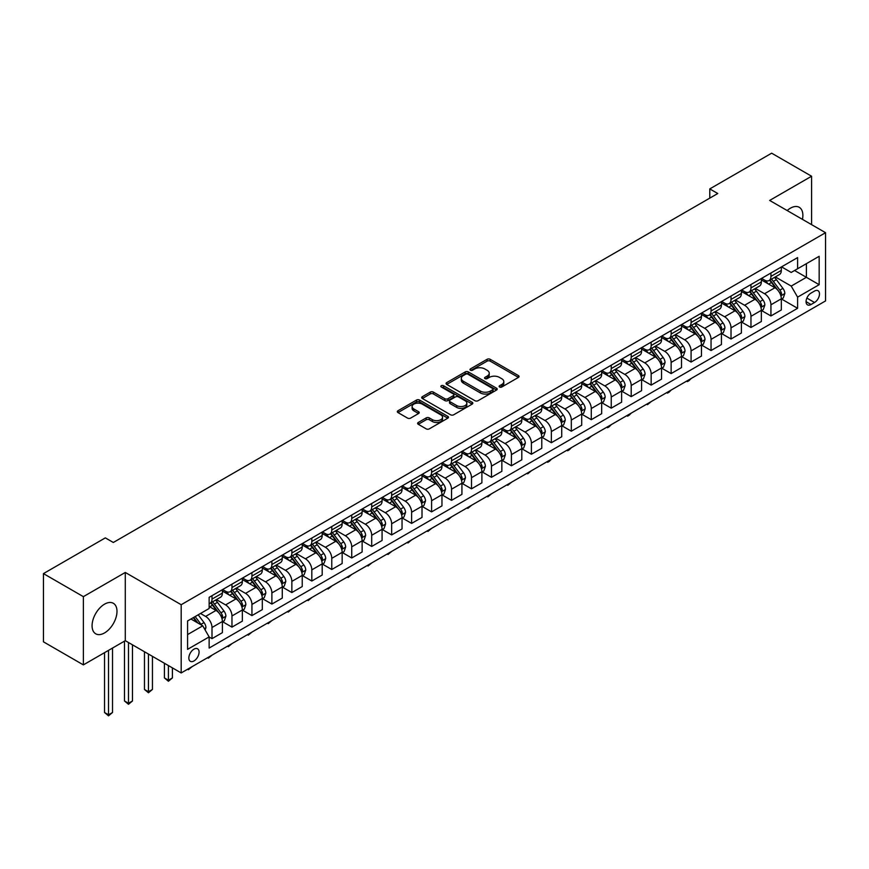 <?xml version="1.0" encoding="UTF-8"?>
<svg xmlns="http://www.w3.org/2000/svg" width="869" height="869" viewBox="0 0 869 869"><rect width="100%" height="100%" fill="white"/><g stroke="black" fill="none" stroke-linecap="round" stroke-linejoin="round"><path stroke-width="1.3" d="M499.577 387.02A1.553 0.891 0 0 0 501.771 387.02L518.435 377.407A2.216 1.282 0 0 0 519.075 376.505A2.216 1.282 0 0 0 518.435 375.593L490.214 359.31A2.216 1.282 0 0 0 487.074 359.31L470.422 368.923A1.553 0.891 0 0 0 469.966 369.553A1.553 0.891 0 0 0 470.422 370.183A1.553 0.891 0 0 0 472.617 370.183L474.778 368.945A7.093 4.095 0 0 1 484.804 368.945L487.161 370.303A7.093 4.095 0 0 1 489.236 373.192A7.093 4.095 0 0 1 487.161 376.092L485 377.342A1.553 0.891 0 0 0 484.544 377.972A1.553 0.891 0 0 0 485 378.602A1.553 0.891 0 0 0 487.194 378.602L489.356 377.363A7.093 4.095 0 0 1 499.382 377.363L501.739 378.721A7.093 4.095 0 0 1 503.814 381.61A7.093 4.095 0 0 1 501.739 384.511L499.577 385.749A1.553 0.891 0 0 0 499.121 386.39A1.553 0.891 0 0 0 499.577 387.02L499.577 385.749M104.53 632.936A17.619 10.167 120 0 0 116.044 617.414A17.619 10.167 120 0 0 113.339 603.292A17.619 10.167 120 0 0 104.53 604.172A17.619 10.167 120 0 0 93.026 619.695A17.619 10.167 120 0 0 95.72 633.805A17.619 10.167 120 0 0 104.53 632.936M802.445 219.357A17.619 10.167 120 0 0 799.23 207.3A17.619 10.167 120 0 0 790.421 208.18A17.619 10.167 120 0 0 787.173 210.548M193.961 660.961A7.224 4.171 120 0 0 198.686 654.596A7.224 4.171 120 0 0 197.578 648.806A7.224 4.171 120 0 0 193.961 649.165A7.224 4.171 120 0 0 189.236 655.53A7.224 4.171 120 0 0 190.344 661.32A7.224 4.171 120 0 0 193.961 660.961M418.271 422.475A2.216 1.282 0 0 0 417.62 423.377A2.216 1.282 0 0 0 418.271 424.278L426.179 428.851A2.216 1.282 0 0 0 429.319 428.851L447.817 418.174A2.216 1.282 0 0 0 448.458 417.272A2.216 1.282 0 0 0 447.817 416.36L419.597 400.077A2.216 1.282 0 0 0 416.468 400.077L397.969 410.755A2.216 1.282 0 0 0 397.318 411.656A2.216 1.282 0 0 0 397.969 412.569L407.528 418.087A2.216 1.282 0 0 0 410.668 418.087L418.576 413.514A2.216 1.282 0 0 0 419.227 412.612A2.216 1.282 0 0 0 418.576 411.7L413.84 408.962A5.931 3.422 0 0 1 412.102 406.54A5.931 3.422 0 0 1 415.762 403.379A5.931 3.422 0 0 1 422.225 404.128L440.8 414.85A5.931 3.422 0 0 1 442.538 417.272A5.931 3.422 0 0 1 438.878 420.433A5.931 3.422 0 0 1 432.414 419.694L429.319 417.902A2.216 1.282 0 0 0 426.179 417.902L418.271 422.475L418.271 424.278M125.288 572.454L83.37 596.655L43.45 573.605L43.45 641.833L83.37 664.883L125.288 640.681L181.186 672.943L181.186 604.715L125.288 572.454L125.288 640.681M811.581 224.637L811.581 176.233L769.662 200.435L825.55 232.696L181.186 604.715M811.581 176.233L771.65 153.183L709.777 188.91L709.777 198.121M43.45 573.605L105.334 537.878L113.318 542.484L717.761 193.515L709.777 188.91M474.93 400.707A2.216 1.282 0 0 0 478.069 400.707L496.557 390.029A2.216 1.282 0 0 0 497.209 389.127A2.216 1.282 0 0 0 496.557 388.215L468.348 371.932A2.216 1.282 0 0 0 465.208 371.932L446.72 382.61A2.216 1.282 0 0 0 446.069 383.511A2.216 1.282 0 0 0 446.72 384.413L474.93 400.707M441.93 387.357A1.553 0.891 0 0 1 443.505 387.574L443.505 385.727L472.193 402.293A2.216 1.282 0 0 1 472.834 403.194A2.216 1.282 0 0 1 472.193 404.107L453.694 414.785A2.216 1.282 0 0 1 450.555 414.785L422.345 398.491L422.345 396.677A2.216 1.282 0 0 0 421.693 397.589A2.216 1.282 0 0 0 422.345 398.491M422.345 396.677L430.253 392.115A2.216 1.282 0 0 1 433.392 392.115L444.83 398.719A2.216 1.282 0 0 0 447.969 398.719L453.216 395.688A2.216 1.282 0 0 0 453.868 394.776A2.216 1.282 0 0 0 453.216 393.874L441.311 386.998A1.553 0.891 0 0 1 440.855 386.368A1.553 0.891 0 0 1 441.81 385.532A1.553 0.891 0 0 1 443.505 385.727M814.535 291.061L811.016 293.092A7.006 4.041 120 0 0 806.443 299.262A7.006 4.041 120 0 0 807.518 304.867A7.006 4.041 120 0 0 811.016 304.519L814.535 302.499A7.006 4.041 120 0 0 819.109 296.329A7.006 4.041 120 0 0 818.033 290.713A7.006 4.041 120 0 0 814.535 291.061M181.186 672.943L825.55 300.924L825.55 232.696M781.557 266.859L791.214 272.442L797.601 268.749L797.601 257.593L209.136 597.34L209.136 608.496L187.574 620.944L187.574 649.349L209.136 636.901L209.136 648.057L797.601 308.299L797.601 297.144L791.214 286.086L775.333 276.918M797.601 268.749L819.163 256.301L819.163 284.695L797.601 297.144M83.37 596.655L83.37 664.883M794.57 270.498L806.389 277.32L806.389 263.676L819.163 256.301M791.214 286.086L806.389 277.32L819.163 284.695M187.574 634.587L202.749 625.832L190.93 619.01M209.136 636.988L212.003 638.65L212.003 627.494A9.038 5.214 -120 0 0 205.616 616.425L200.511 613.481M212.003 638.65L222.388 632.654L222.388 621.498A9.038 5.214 -120 0 0 216.001 610.44L209.136 606.475M222.627 621.726L231.969 627.125L231.969 615.969A9.038 5.214 -120 0 0 225.582 604.9L216.414 599.61M231.969 627.125L242.353 621.129L242.353 609.973A9.038 5.214 -120 0 0 235.966 598.915L222.388 591.072M242.592 610.212L251.934 615.6L251.934 604.444A9.038 5.214 -120 0 0 245.547 593.375L236.368 588.085M251.934 615.6L262.308 609.604L262.308 598.448A9.038 5.214 -120 0 0 255.92 587.39L242.353 579.547M262.547 598.687L271.888 604.074L271.888 592.919A9.038 5.214 -120 0 0 265.501 581.85L256.333 576.56M271.888 604.074L282.273 598.078L282.273 586.923A9.038 5.214 -120 0 0 275.886 575.865L262.308 568.022M282.512 587.162L291.854 592.549L291.854 581.394A9.038 5.214 -120 0 0 285.466 570.336L276.299 565.035M291.854 592.549L302.238 586.553L302.238 575.397A9.038 5.214 -120 0 0 295.851 564.339L282.273 556.497M302.477 575.636L311.819 581.024L311.819 569.868A9.038 5.214 -120 0 0 305.432 558.81L296.253 553.51M311.819 581.024L322.193 575.028L322.193 563.872A9.038 5.214 -120 0 0 315.805 552.814L302.238 544.972M322.432 564.111L331.773 569.499L331.773 558.343A9.038 5.214 -120 0 0 325.386 547.285L316.218 541.984M331.773 569.499L342.158 563.503L342.158 552.347A9.038 5.214 -120 0 0 335.771 541.289L322.193 533.447M342.397 552.586L351.739 557.974L351.739 546.818A9.038 5.214 -120 0 0 345.351 535.76L336.184 530.459M351.739 557.974L362.123 551.978L362.123 540.822A9.038 5.214 -120 0 0 355.736 529.764L342.158 521.921M362.362 541.061L371.704 546.449L371.704 535.293A9.038 5.214 -120 0 0 365.317 524.235L356.138 518.934M371.704 546.449L382.078 540.464L382.078 529.297A9.038 5.214 -120 0 0 375.69 518.239L362.123 510.396M382.317 529.536L391.658 534.924L391.658 523.768A9.038 5.214 -120 0 0 385.271 512.71L376.103 507.409M391.658 534.924L402.043 528.939L402.043 517.783A9.038 5.214 -120 0 0 395.656 506.714L382.078 498.882M402.282 518.011L411.624 523.399L411.624 512.243A9.038 5.214 -120 0 0 405.236 501.185L396.068 495.884M411.624 523.399L422.008 517.413L422.008 506.258A9.038 5.214 -120 0 0 415.621 495.189L402.043 487.357M422.247 506.486L431.589 511.874L431.589 500.718A9.038 5.214 -120 0 0 425.202 489.66L416.023 484.359M431.589 511.874L441.963 505.888L441.963 494.733A9.038 5.214 -120 0 0 435.575 483.664L422.008 475.832M442.202 494.961L451.543 500.348L451.543 489.193A9.038 5.214 -120 0 0 445.156 478.135L435.988 472.834M451.543 500.348L461.928 494.363L461.928 483.207A9.038 5.214 -120 0 0 455.541 472.139L441.963 464.307M462.167 483.436L471.509 488.823L471.509 477.668A9.038 5.214 -120 0 0 465.121 466.61L455.953 461.309M471.509 488.823L481.893 482.838L481.893 471.682A9.038 5.214 -120 0 0 475.506 460.613L461.928 452.782M482.132 471.91L491.474 477.298L491.474 466.142A9.038 5.214 -120 0 0 485.087 455.084L475.908 449.784M491.474 477.298L501.847 471.313L501.847 460.157A9.038 5.214 -120 0 0 495.46 449.088L481.893 441.256M502.086 460.385L511.428 465.773L511.428 454.617A9.038 5.214 -120 0 0 505.041 443.559L495.873 438.258M511.428 465.773L521.813 459.788L521.813 448.632A9.038 5.214 -120 0 0 515.426 437.563L501.847 429.731M522.052 448.86L531.393 454.248L531.393 443.092A9.038 5.214 -120 0 0 525.006 432.034L515.838 426.733M531.393 454.248L541.778 448.263L541.778 437.107A9.038 5.214 -120 0 0 535.391 426.038L521.813 418.206M542.017 437.335L551.359 442.723L551.359 431.567A9.038 5.214 -120 0 0 544.972 420.509L535.793 415.208M551.359 442.723L561.732 436.738L561.732 425.582A9.038 5.214 -120 0 0 555.345 414.513L541.778 406.681M561.971 425.81L571.313 431.209L571.313 420.042A9.038 5.214 -120 0 0 564.926 408.984L555.758 403.683M571.313 431.209L581.698 425.213L581.698 414.057A9.038 5.214 -120 0 0 575.311 402.988L561.732 395.156M581.937 414.285L591.278 419.684L591.278 408.528A9.038 5.214 -120 0 0 584.891 397.459L575.723 392.158M591.278 419.684L601.663 413.687L601.663 402.532A9.038 5.214 -120 0 0 595.276 391.463L581.698 383.631M601.902 402.76L611.244 408.158L611.244 397.003A9.038 5.214 -120 0 0 604.857 385.934L595.678 380.644M611.244 408.158L621.617 402.162L621.617 391.007A9.038 5.214 -120 0 0 615.23 379.938L601.663 372.106M621.856 391.235L631.198 396.633L631.198 385.478A9.038 5.214 -120 0 0 624.811 374.409L615.643 369.119M631.198 396.633L641.583 390.637L641.583 379.481A9.038 5.214 -120 0 0 635.196 368.413L621.617 360.581M641.822 379.71L651.163 385.108L651.163 373.952A9.038 5.214 -120 0 0 644.776 362.884L635.608 357.593M651.163 385.108L661.548 379.112L661.548 367.956A9.038 5.214 -120 0 0 655.161 356.887L641.583 349.056M661.787 368.184L671.129 373.583L671.129 362.427A9.038 5.214 -120 0 0 664.742 351.358L655.563 346.068M671.129 373.583L681.502 367.587L681.502 356.431A9.038 5.214 -120 0 0 675.115 345.362L661.548 337.53M681.741 356.659L691.083 362.058L691.083 350.902A9.038 5.214 -120 0 0 684.696 339.833L675.528 334.543M691.083 362.058L701.468 356.062L701.468 344.906A9.038 5.214 -120 0 0 695.081 333.837L681.502 326.005M701.707 345.134L711.048 350.533L711.048 339.377A9.038 5.214 -120 0 0 704.661 328.308L695.493 323.018M711.048 350.533L721.433 344.537L721.433 333.381A9.038 5.214 -120 0 0 715.046 322.312L701.468 314.48M721.672 333.609L731.014 339.008L731.014 327.852A9.038 5.214 -120 0 0 724.627 316.783L715.448 311.493M731.014 339.008L741.387 333.012L741.387 321.856A9.038 5.214 -120 0 0 735 310.787L721.433 302.955M741.626 322.084L750.968 327.483L750.968 316.327A9.038 5.214 -120 0 0 744.581 305.258L735.413 299.968M750.968 327.483L761.353 321.487L761.353 310.331A9.038 5.214 -120 0 0 754.965 299.273L741.387 291.43M761.592 310.559L770.933 315.958L770.933 304.802A9.038 5.214 -120 0 0 764.546 293.733L755.378 288.443M770.933 315.958L781.318 309.961L781.318 298.806A9.038 5.214 -120 0 0 774.931 287.748L761.353 279.905M761.592 278.384L764.546 280.09A9.038 5.214 -120 0 0 769.065 280.535A9.038 5.214 -120 0 0 770.933 276.407L770.933 272.985M741.626 289.909L744.581 291.615A9.038 5.214 -120 0 0 749.1 292.06A9.038 5.214 -120 0 0 750.968 287.921L750.968 284.511M721.672 301.434L724.627 303.14A9.038 5.214 -120 0 0 729.145 303.585A9.038 5.214 -120 0 0 731.014 299.447L731.014 296.036M701.707 312.959L704.661 314.665A9.038 5.214 -120 0 0 709.18 315.11A9.038 5.214 -120 0 0 711.048 310.972L711.048 307.561M681.741 324.485L684.696 326.19A9.038 5.214 -120 0 0 689.215 326.635A9.038 5.214 -120 0 0 691.083 322.497L691.083 319.086M661.787 336.01L664.742 337.715A9.038 5.214 -120 0 0 669.26 338.16A9.038 5.214 -120 0 0 671.129 334.022L671.129 330.611M641.822 347.535L644.776 349.24A9.038 5.214 -120 0 0 649.295 349.686A9.038 5.214 -120 0 0 651.163 345.547L651.163 342.136M621.856 359.06L624.811 360.765A9.038 5.214 -120 0 0 629.33 361.211A9.038 5.214 -120 0 0 631.198 357.072L631.198 353.661M601.902 370.585L604.857 372.29A9.038 5.214 -120 0 0 609.375 372.736A9.038 5.214 -120 0 0 611.244 368.597L611.244 365.186M581.937 382.11L584.891 383.816A9.038 5.214 -120 0 0 589.41 384.261A9.038 5.214 -120 0 0 591.278 380.122L591.278 376.712M561.971 393.635L564.926 395.341A9.038 5.214 -120 0 0 569.445 395.786A9.038 5.214 -120 0 0 571.313 391.647L571.313 388.237M542.017 405.16L544.972 406.866A9.038 5.214 -120 0 0 549.48 407.311A9.038 5.214 -120 0 0 551.359 403.173L551.359 399.762M522.052 416.685L525.006 418.391A9.038 5.214 -120 0 0 529.525 418.836A9.038 5.214 -120 0 0 531.393 414.698L531.393 411.287M502.086 428.211L505.041 429.916A9.038 5.214 -120 0 0 509.56 430.361A9.038 5.214 -120 0 0 511.428 426.223L511.428 422.812M482.132 439.736L485.087 441.441A9.038 5.214 -120 0 0 489.595 441.887A9.038 5.214 -120 0 0 491.474 437.748L491.474 434.337M462.167 451.261L465.121 452.966A9.038 5.214 -120 0 0 469.64 453.412A9.038 5.214 -120 0 0 471.509 449.273L471.509 445.862M442.202 462.786L445.156 464.491A9.038 5.214 -120 0 0 449.675 464.937A9.038 5.214 -120 0 0 451.543 460.798L451.543 457.387M422.247 474.3L425.202 476.016A9.038 5.214 -120 0 0 429.71 476.462A9.038 5.214 -120 0 0 431.589 472.323L431.589 468.912M402.282 485.825L405.236 487.531A9.038 5.214 -120 0 0 409.755 487.987A9.038 5.214 -120 0 0 411.624 483.848L411.624 480.438M382.317 497.35L385.271 499.056A9.038 5.214 -120 0 0 389.79 499.512A9.038 5.214 -120 0 0 391.658 495.373L391.658 491.963M362.362 508.876L365.317 510.581A9.038 5.214 -120 0 0 369.825 511.037A9.038 5.214 -120 0 0 371.704 506.899L371.704 503.488M342.397 520.401L345.351 522.106A9.038 5.214 -120 0 0 349.87 522.562A9.038 5.214 -120 0 0 351.739 518.424L351.739 515.013M322.432 531.926L325.386 533.631A9.038 5.214 -120 0 0 329.905 534.087A9.038 5.214 -120 0 0 331.773 529.949L331.773 526.538M302.477 543.451L305.432 545.156A9.038 5.214 -120 0 0 309.94 545.613A9.038 5.214 -120 0 0 311.819 541.474L311.819 538.063M282.512 554.976L285.466 556.681A9.038 5.214 -120 0 0 289.985 557.138A9.038 5.214 -120 0 0 291.854 552.999L291.854 549.588M262.547 566.501L265.501 568.207A9.038 5.214 -120 0 0 270.02 568.652A9.038 5.214 -120 0 0 271.888 564.524L271.888 561.113M242.592 578.026L245.547 579.732A9.038 5.214 -120 0 0 250.055 580.177A9.038 5.214 -120 0 0 251.934 576.049L251.934 572.638M222.627 589.551L225.582 591.257A9.038 5.214 -120 0 0 230.1 591.702A9.038 5.214 -120 0 0 231.969 587.574L231.969 584.164M781.557 299.034L797.601 308.299M769.065 280.535L779.439 274.55A9.038 5.214 -120 0 0 781.318 270.411L781.318 267M749.1 292.06L759.484 286.064A9.038 5.214 -120 0 0 761.353 281.936L761.353 278.525M729.145 303.585L739.519 297.589A9.038 5.214 -120 0 0 741.387 293.461L741.387 290.05M709.18 315.11L719.554 309.114A9.038 5.214 -120 0 0 721.433 304.986L721.433 301.576M689.215 326.635L699.599 320.639A9.038 5.214 -120 0 0 701.468 316.512L701.468 313.101M669.26 338.16L679.634 332.164A9.038 5.214 -120 0 0 681.502 328.037L681.502 324.626M649.295 349.686L659.669 343.689A9.038 5.214 -120 0 0 661.548 339.562L661.548 336.151M629.33 361.211L639.714 355.215A9.038 5.214 -120 0 0 641.583 351.087L641.583 347.676M609.375 372.736L619.749 366.74A9.038 5.214 -120 0 0 621.617 362.612L621.617 359.201M589.41 384.261L599.784 378.265A9.038 5.214 -120 0 0 601.663 374.137L601.663 370.715M569.445 395.786L579.829 389.79A9.038 5.214 -120 0 0 581.698 385.662L581.698 382.241M549.48 407.311L559.864 401.315A9.038 5.214 -120 0 0 561.732 397.176L561.732 393.766M529.525 418.836L539.899 412.84A9.038 5.214 -120 0 0 541.778 408.702L541.778 405.291M509.56 430.361L519.944 424.365A9.038 5.214 -120 0 0 521.813 420.227L521.813 416.816M489.595 441.887L499.979 435.89A9.038 5.214 -120 0 0 501.847 431.752L501.847 428.341M469.64 453.412L480.014 447.416A9.038 5.214 -120 0 0 481.893 443.277L481.893 439.866M449.675 464.937L460.059 458.941A9.038 5.214 -120 0 0 461.928 454.802L461.928 451.391M429.71 476.462L440.094 470.466A9.038 5.214 -120 0 0 441.963 466.327L441.963 462.916M409.755 487.987L420.129 481.991A9.038 5.214 -120 0 0 422.008 477.852L422.008 474.441M389.79 499.512L400.174 493.516A9.038 5.214 -120 0 0 402.043 489.377L402.043 485.967M369.825 511.037L380.209 505.041A9.038 5.214 -120 0 0 382.078 500.902L382.078 497.492M349.87 522.562L360.244 516.566A9.038 5.214 -120 0 0 362.123 512.428L362.123 509.017M329.905 534.087L340.29 528.091A9.038 5.214 -120 0 0 342.158 523.953L342.158 520.542M309.94 545.613L320.324 539.616A9.038 5.214 -120 0 0 322.193 535.478L322.193 532.067M289.985 557.138L300.359 551.142A9.038 5.214 -120 0 0 302.238 547.003L302.238 543.592M270.02 568.652L280.405 562.667A9.038 5.214 -120 0 0 282.273 558.528L282.273 555.117M250.055 580.177L260.439 574.192A9.038 5.214 -120 0 0 262.308 570.053L262.308 566.642M230.1 591.702L240.474 585.717A9.038 5.214 -120 0 0 242.353 581.578L242.353 578.167M209.136 603.597A9.038 5.214 -120 0 0 210.135 603.227L220.52 597.242A9.038 5.214 -120 0 0 222.388 593.103L222.388 589.693M210.135 603.227A9.038 5.214 -120 0 0 212.003 599.099L212.003 595.689M202.749 625.832L209.136 636.901M500.196 387.237L501.739 386.357A7.093 4.095 0 0 0 503.814 383.457L503.814 381.61M489.236 373.192L489.236 375.039A7.093 4.095 0 0 1 487.161 377.939L485.619 378.819M518.435 375.593L518.435 377.407L490.214 361.146A2.216 1.282 0 0 0 487.074 361.146L471.041 370.411M496.536 390.051L468.348 373.779A2.216 1.282 0 0 0 465.208 373.779L446.742 384.435L446.72 382.61M492.647 389.757A1.553 0.891 0 0 0 493.103 389.127A1.553 0.891 0 0 0 492.647 388.486L467.88 374.191A1.553 0.891 0 0 0 465.686 374.191L463.405 375.506A7.093 4.095 0 0 0 461.33 378.395A7.093 4.095 0 0 0 463.405 381.295L480.34 391.072A7.093 4.095 0 0 0 490.366 391.072L492.647 389.757L492.647 391.604A1.553 0.891 0 0 0 493.103 390.963L493.103 389.127M461.33 378.395L461.33 380.242A7.093 4.095 0 0 0 463.405 383.142L463.405 381.295M492.647 391.604L490.366 392.918A7.093 4.095 0 0 1 480.34 392.918L463.405 383.142M422.367 398.513L430.253 393.95L430.253 392.115M453.868 394.776L453.868 396.622A2.216 1.282 0 0 1 453.216 397.524L447.969 400.566A2.216 1.282 0 0 1 444.83 400.566L433.392 393.95A2.216 1.282 0 0 0 430.253 393.95M443.505 387.574L472.16 404.118M456.714 405.573A5.931 3.422 0 0 0 463.166 406.312A5.931 3.422 0 0 0 466.827 403.151A5.931 3.422 0 0 0 465.1 400.728L458.55 396.948A2.216 1.282 0 0 0 455.421 396.948L450.164 399.979A2.216 1.282 0 0 0 449.512 400.891A2.216 1.282 0 0 0 450.164 401.793L456.714 405.573L456.714 407.42A5.931 3.422 0 0 0 463.166 408.158A5.931 3.422 0 0 0 466.827 404.997L466.827 403.151M449.512 400.891L449.512 402.738A2.216 1.282 0 0 0 450.164 403.64L450.164 401.793M456.714 407.42L450.164 403.64M442.538 417.272L442.538 419.119A5.931 3.422 0 0 1 438.878 422.28A5.931 3.422 0 0 1 432.414 421.53L429.319 419.749A2.216 1.282 0 0 0 426.179 419.749L418.293 424.3M412.102 406.54L412.102 408.387A5.931 3.422 0 0 0 413.84 410.809L413.84 408.962M418.554 413.535L413.84 410.809M447.785 418.195L419.597 401.923A2.216 1.282 0 0 0 416.468 401.923L397.991 412.579M781.318 299.175L783.23 298.067L784.826 293.461A5.985 3.454 -120 0 0 782.915 288.367L776.397 279.655A17.282 9.972 -120 0 0 774.507 277.396M768.022 283.75A17.282 9.972 -120 0 0 764.481 280.057M780.775 295.514L781.6 293.711A5.985 3.454 -120 0 0 779.884 290.116L773.356 281.404A17.282 9.972 -120 0 0 771.476 279.145M769.869 280.079A14.338 8.277 60 0 1 772.215 282.751L777.744 290.127M769.554 280.252A17.282 9.972 60 0 1 771.444 282.512L775.778 288.302M691.192 378.493L689.008 380.676L687.412 381.6L686.619 381.143M687.412 380.676L687.412 381.6M761.353 310.7L763.264 309.592L764.861 304.986A5.985 3.454 -120 0 0 762.96 299.892L756.432 291.18A17.282 9.972 -120 0 0 754.542 288.921M748.057 295.275A17.282 9.972 -120 0 0 744.516 291.571M760.809 307.039L761.635 305.236A5.985 3.454 -120 0 0 759.919 301.641L753.401 292.929A17.282 9.972 -120 0 0 751.511 290.67M749.904 291.604A14.338 8.277 60 0 1 752.261 294.276L757.779 301.652M749.599 291.778A17.282 9.972 60 0 1 751.479 294.037L755.824 299.827M671.226 390.018L669.054 392.201L667.457 393.125L666.653 392.669M667.457 392.201L667.457 393.125M741.387 322.225L743.31 321.117L744.907 316.512A5.985 3.454 -120 0 0 742.995 311.417L736.467 302.705A17.282 9.972 -120 0 0 734.587 300.446M728.092 306.8A17.282 9.972 -120 0 0 724.561 303.096M740.844 318.565L741.67 316.761A5.985 3.454 -120 0 0 739.964 313.166L733.436 304.454A17.282 9.972 -120 0 0 731.546 302.195M729.938 303.129A14.338 8.277 60 0 1 732.295 305.801L737.814 313.177M729.634 303.303A17.282 9.972 60 0 1 731.513 305.562L735.858 311.352M651.272 401.543L647.492 404.65L646.688 404.194M647.492 403.727L647.492 404.65M721.433 333.75L723.345 332.642L724.942 328.037A5.985 3.454 -120 0 0 723.03 322.942L716.512 314.23A17.282 9.972 -120 0 0 714.622 311.971M708.137 318.326A17.282 9.972 -120 0 0 704.596 314.621M720.89 330.079L721.715 328.286A5.985 3.454 -120 0 0 719.999 324.691L713.471 315.979A17.282 9.972 -120 0 0 711.592 313.72M709.984 314.654A14.338 8.277 60 0 1 712.33 317.326L717.859 324.691M709.669 314.828A17.282 9.972 60 0 1 711.559 317.087L715.893 322.877M631.307 413.068L629.123 415.252L627.527 416.175L626.734 415.719M627.527 415.252L627.527 416.175M701.468 345.275L703.379 344.167L704.976 339.562A5.985 3.454 -120 0 0 703.075 334.456L696.547 325.756A17.282 9.972 -120 0 0 694.657 323.496M688.172 329.851A17.282 9.972 -120 0 0 684.631 326.147M700.925 341.604L701.75 339.812A5.985 3.454 -120 0 0 700.034 336.216L693.516 327.504A17.282 9.972 -120 0 0 691.626 325.245M690.019 326.168A14.338 8.277 60 0 1 692.376 328.851L697.894 336.216M689.714 326.353A17.282 9.972 60 0 1 691.594 328.612L695.928 334.402M611.341 424.593L609.169 426.777L607.572 427.7L606.768 427.244M607.572 426.777L607.572 427.7M681.502 356.801L683.425 355.693L685.022 351.087A5.985 3.454 -120 0 0 683.11 345.981L676.582 337.281A17.282 9.972 -120 0 0 674.702 335.021M668.207 341.376A17.282 9.972 -120 0 0 664.676 337.672M680.959 353.129L681.785 351.337A5.985 3.454 -120 0 0 680.079 347.741L673.551 339.029A17.282 9.972 -120 0 0 671.661 336.77M670.053 337.693A14.338 8.277 60 0 1 672.41 340.376L677.929 347.741M669.749 337.878A17.282 9.972 60 0 1 671.628 340.137L675.973 345.927M591.387 436.119L587.607 439.225L586.803 438.769M587.607 438.302L587.607 439.225M661.548 368.326L663.46 367.218L665.057 362.612A5.985 3.454 -120 0 0 663.145 357.507L656.627 348.806A17.282 9.972 -120 0 0 654.737 346.546M648.252 352.901A17.282 9.972 -120 0 0 644.711 349.197M660.994 364.654L661.83 362.862A5.985 3.454 -120 0 0 660.114 359.266L653.586 350.555A17.282 9.972 -120 0 0 651.707 348.295M650.099 349.219A14.338 8.277 60 0 1 652.445 351.902L657.974 359.266M649.784 349.403A17.282 9.972 60 0 1 651.674 351.663L656.008 357.452M571.422 447.644L569.238 449.827L567.642 450.75L566.849 450.294M567.642 449.827L567.642 450.75M641.583 379.851L643.494 378.743L645.091 374.137A5.985 3.454 -120 0 0 643.19 369.032L636.662 360.331A17.282 9.972 -120 0 0 634.772 358.071M628.287 364.426A17.282 9.972 -120 0 0 624.746 360.722M641.04 376.179L641.865 374.387A5.985 3.454 -120 0 0 640.149 370.791L633.631 362.08A17.282 9.972 -120 0 0 631.741 359.82M630.134 360.744A14.338 8.277 60 0 1 632.491 363.427L638.009 370.791M629.829 360.928A17.282 9.972 60 0 1 631.709 363.188L636.043 368.977M551.457 459.169L549.284 461.352L547.687 462.275L546.883 461.819M547.687 461.352L547.687 462.275M621.617 391.376L623.54 390.268L625.137 385.662A5.985 3.454 -120 0 0 623.225 380.557L616.697 371.845A17.282 9.972 -120 0 0 614.817 369.597M608.322 375.951A17.282 9.972 -120 0 0 604.791 372.247M621.074 387.704L621.9 385.912A5.985 3.454 -120 0 0 620.194 382.317L613.666 373.605A17.282 9.972 -120 0 0 611.776 371.345M610.168 372.269A14.338 8.277 60 0 1 612.526 374.952L618.044 382.317M609.864 372.453A17.282 9.972 60 0 1 611.743 374.713L616.088 380.503M531.502 470.694L527.722 473.801L526.918 473.344M527.722 472.877L527.722 473.801M601.663 402.901L603.575 401.793L605.172 397.176A5.985 3.454 -120 0 0 603.26 392.082L596.742 383.37A17.282 9.972 -120 0 0 594.852 381.122M588.367 387.476A17.282 9.972 -120 0 0 584.826 383.772M601.109 399.229L601.945 397.437A5.985 3.454 -120 0 0 600.229 393.842L593.701 385.13A17.282 9.972 -120 0 0 591.822 382.871M590.214 383.794A14.338 8.277 60 0 1 592.56 386.477L598.089 393.842M589.899 383.979A17.282 9.972 60 0 1 591.789 386.238L596.123 392.028M511.537 482.219L507.757 485.326L506.964 484.859M507.757 484.402L507.757 485.326M581.698 414.426L583.61 413.318L585.206 408.702A5.985 3.454 -120 0 0 583.305 403.607L576.777 394.895A17.282 9.972 -120 0 0 574.887 392.647M568.402 399.001A17.282 9.972 -120 0 0 564.861 395.297M581.155 410.755L581.98 408.962A5.985 3.454 -120 0 0 580.264 405.367L573.746 396.655A17.282 9.972 -120 0 0 571.856 394.396M570.249 395.319A14.338 8.277 60 0 1 572.606 398.002L578.124 405.367M569.945 395.504A17.282 9.972 60 0 1 571.824 397.763L576.158 403.553M491.572 493.744L487.802 496.851L486.998 496.384M487.802 495.927L487.802 496.851M561.732 425.951L563.655 424.843L565.252 420.227A5.985 3.454 -120 0 0 563.34 415.132L556.812 406.42A17.282 9.972 -120 0 0 554.933 404.172M548.437 410.526A17.282 9.972 -120 0 0 544.906 406.822M561.189 422.28L562.015 420.487A5.985 3.454 -120 0 0 560.309 416.892L553.781 408.18A17.282 9.972 -120 0 0 551.891 405.921M550.283 406.844A14.338 8.277 60 0 1 552.641 409.527L558.159 416.892M549.979 407.029A17.282 9.972 60 0 1 551.858 409.288L556.203 415.078M471.617 505.269L467.837 508.376L467.033 507.909M467.837 507.453L467.837 508.376M541.778 437.476L543.69 436.368L545.287 431.752A5.985 3.454 -120 0 0 543.375 426.657L536.857 417.946A17.282 9.972 -120 0 0 534.967 415.697M528.482 422.052A17.282 9.972 -120 0 0 524.941 418.347M541.224 433.805L542.06 432.012A5.985 3.454 -120 0 0 540.344 428.417L533.816 419.705A17.282 9.972 -120 0 0 531.937 417.446M530.329 418.369A14.338 8.277 60 0 1 532.675 421.052L538.204 428.417M530.014 418.554A17.282 9.972 60 0 1 531.904 420.802L536.238 426.603M451.652 516.794L447.872 519.901L447.079 519.434M447.872 518.978L447.872 519.901M521.813 449.001L523.725 447.893L525.321 443.277A5.985 3.454 -120 0 0 523.42 438.182L516.892 429.471A17.282 9.972 -120 0 0 515.002 427.222M508.517 433.577A17.282 9.972 -120 0 0 504.976 429.873M521.27 445.33L522.095 443.538A5.985 3.454 -120 0 0 520.379 439.931L513.861 431.23A17.282 9.972 -120 0 0 511.971 428.971M510.364 429.894A14.338 8.277 60 0 1 512.721 432.577L518.239 439.942M510.06 430.079A17.282 9.972 60 0 1 511.939 432.327L516.273 438.128M431.687 528.319L427.917 531.426L427.113 530.959M427.917 530.503L427.917 531.426M501.847 460.527L503.77 459.419L505.367 454.802A5.985 3.454 -120 0 0 503.455 449.707L496.927 440.996A17.282 9.972 -120 0 0 495.048 438.736M488.552 445.102A17.282 9.972 -120 0 0 485.021 441.398M501.304 456.855L502.13 455.063A5.985 3.454 -120 0 0 500.425 451.456L493.896 442.755A17.282 9.972 -120 0 0 492.006 440.496M490.398 441.419A14.338 8.277 60 0 1 492.756 444.102L498.274 451.467M490.094 441.604A17.282 9.972 60 0 1 491.973 443.853L496.318 449.653M411.732 539.845L407.952 542.951L407.148 542.484M407.952 542.028L407.952 542.951M481.893 472.052L483.805 470.944L485.402 466.327A5.985 3.454 -120 0 0 483.49 461.233L476.962 452.521A17.282 9.972 -120 0 0 475.082 450.261M468.597 456.627A17.282 9.972 -120 0 0 465.056 452.923M481.339 468.38L482.176 466.588A5.985 3.454 -120 0 0 480.459 462.981L473.931 454.281A17.282 9.972 -120 0 0 472.052 452.021M470.444 452.945A14.338 8.277 60 0 1 472.79 455.628L478.319 462.992M470.129 453.129A17.282 9.972 60 0 1 472.019 455.378L476.353 461.178M391.767 551.37L387.987 554.476L387.194 554.009M387.987 553.553L387.987 554.476M461.928 483.577L463.84 482.469L465.436 477.852A5.985 3.454 -120 0 0 463.535 472.758L457.007 464.046A17.282 9.972 -120 0 0 455.117 461.787M448.632 468.152A17.282 9.972 -120 0 0 445.091 464.448M461.385 479.905L462.21 478.113A5.985 3.454 -120 0 0 460.494 474.507L453.966 465.806A17.282 9.972 -120 0 0 452.086 463.546M450.479 464.47A14.338 8.277 60 0 1 452.836 467.153L458.354 474.517M450.175 464.654A17.282 9.972 60 0 1 452.054 466.903L456.388 472.693M371.802 562.895L368.032 566.001L367.229 565.534M368.032 565.078L368.032 566.001M441.963 495.102L443.885 493.994L445.482 489.377A5.985 3.454 -120 0 0 443.57 484.283L437.042 475.571A17.282 9.972 -120 0 0 435.163 473.312M428.667 479.677A17.282 9.972 -120 0 0 425.137 475.973M441.419 491.43L442.245 489.638A5.985 3.454 -120 0 0 440.54 486.032L434.011 477.32A17.282 9.972 -120 0 0 432.121 475.071M430.513 475.995A14.338 8.277 60 0 1 432.871 478.667L438.389 486.043M430.209 476.179A17.282 9.972 60 0 1 432.089 478.428L436.434 484.218M351.847 574.42L348.067 577.527L347.263 577.059M348.067 576.603L348.067 577.527M422.008 506.616L423.92 505.519L425.517 500.902A5.985 3.454 -120 0 0 423.605 495.808L417.077 487.096A17.282 9.972 -120 0 0 415.197 484.837M408.712 491.202A17.282 9.972 -120 0 0 405.171 487.498M421.454 502.955L422.291 501.163A5.985 3.454 -120 0 0 420.574 497.557L414.046 488.845A17.282 9.972 -120 0 0 412.167 486.597M410.559 487.52A14.338 8.277 60 0 1 412.905 490.192L418.434 497.568M410.244 487.694A17.282 9.972 60 0 1 412.134 489.953L416.468 495.743M331.882 585.945L328.102 589.052L327.309 588.585M328.102 588.128L328.102 589.052M402.043 518.141L403.955 517.044L405.551 512.428A5.985 3.454 -120 0 0 403.64 507.333L397.122 498.621A17.282 9.972 -120 0 0 395.232 496.362M388.747 502.727A17.282 9.972 -120 0 0 385.206 499.023M401.5 514.481L402.325 512.688A5.985 3.454 -120 0 0 400.609 509.082L394.081 500.37A17.282 9.972 -120 0 0 392.201 498.122M390.594 499.045A14.338 8.277 60 0 1 392.951 501.717L398.469 509.093M390.29 499.219A17.282 9.972 60 0 1 392.169 501.478L396.503 507.268M311.917 597.47L308.147 600.577L307.344 600.11M308.147 599.653L308.147 600.577M382.078 529.666L384 528.569L385.597 523.953A5.985 3.454 -120 0 0 383.685 518.858L377.157 510.146A17.282 9.972 -120 0 0 375.278 507.887M368.782 514.252A17.282 9.972 -120 0 0 365.252 510.548M381.534 526.006L382.36 524.213A5.985 3.454 -120 0 0 380.644 520.607L374.126 511.895A17.282 9.972 -120 0 0 372.236 509.647M370.628 510.57A14.338 8.277 60 0 1 372.986 513.242L378.504 520.618M370.324 510.744A17.282 9.972 60 0 1 372.204 513.003L376.549 518.793M291.962 608.995L288.182 612.102L287.378 611.635M288.182 611.179L288.182 612.102M362.123 541.191L364.035 540.094L365.632 535.478A5.985 3.454 -120 0 0 363.72 530.383L357.192 521.672A17.282 9.972 -120 0 0 355.312 519.412M348.817 525.778A17.282 9.972 -120 0 0 345.286 522.073M361.569 537.531L362.406 535.738A5.985 3.454 -120 0 0 360.689 532.132L354.161 523.42A17.282 9.972 -120 0 0 352.282 521.172M350.674 522.095A14.338 8.277 60 0 1 353.02 524.767L358.549 532.143M350.359 522.269A17.282 9.972 60 0 1 352.249 524.528L356.583 530.318M271.997 620.52L268.217 623.627L267.424 623.16M268.217 622.704L268.217 623.627M342.158 552.717L344.07 551.619L345.666 547.003A5.985 3.454 -120 0 0 343.755 541.908L337.237 533.197A17.282 9.972 -120 0 0 335.347 530.937M328.862 537.303A17.282 9.972 -120 0 0 325.321 533.599M341.615 549.056L342.44 547.264A5.985 3.454 -120 0 0 340.724 543.657L334.196 534.946A17.282 9.972 -120 0 0 332.316 532.697M330.709 533.62A14.338 8.277 60 0 1 333.066 536.292L338.584 543.668M330.394 533.794A17.282 9.972 60 0 1 332.284 536.054L336.618 541.843M252.032 632.045L248.262 635.152L247.459 634.685M248.262 634.229L248.262 635.152M322.193 564.242L324.115 563.134L325.712 558.528A5.985 3.454 -120 0 0 323.8 553.434L317.272 544.722A17.282 9.972 -120 0 0 315.393 542.462M308.897 548.828A17.282 9.972 -120 0 0 305.367 545.124M321.649 560.581L322.475 558.789A5.985 3.454 -120 0 0 320.759 555.182L314.241 546.471A17.282 9.972 -120 0 0 312.351 544.211M310.744 545.145A14.338 8.277 60 0 1 313.101 547.818L318.619 555.193M310.439 545.319A17.282 9.972 60 0 1 312.319 547.579L316.664 553.368M232.077 643.571L228.297 646.677L227.493 646.21M228.297 645.754L228.297 646.677M302.238 575.767L304.15 574.659L305.747 570.053A5.985 3.454 -120 0 0 303.835 564.959L297.307 556.247A17.282 9.972 -120 0 0 295.427 553.987M288.932 560.353A17.282 9.972 -120 0 0 285.401 556.649M301.684 572.106L302.521 570.314A5.985 3.454 -120 0 0 300.804 566.707L294.276 557.996A17.282 9.972 -120 0 0 292.397 555.736M290.789 556.671A14.338 8.277 60 0 1 293.135 559.343L298.664 566.718M290.474 556.844A17.282 9.972 60 0 1 292.364 559.104L296.698 564.893M212.112 655.096L208.332 658.202L207.539 657.735M208.332 657.279L208.332 658.202M282.273 587.292L284.185 586.184L285.782 581.578A5.985 3.454 -120 0 0 283.87 576.484L277.352 567.772A17.282 9.972 -120 0 0 275.462 565.513M268.977 571.878A17.282 9.972 -120 0 0 265.436 568.174M281.73 583.631L282.555 581.839A5.985 3.454 -120 0 0 280.839 578.233L274.311 569.521A17.282 9.972 -120 0 0 272.431 567.261M270.824 568.196A14.338 8.277 60 0 1 273.181 570.868L278.699 578.243M270.509 568.369A17.282 9.972 60 0 1 272.399 570.629L276.733 576.419M192.147 666.621L188.377 669.727L187.574 669.26M188.377 668.793L188.377 669.727M262.308 598.817L264.23 597.709L265.827 593.103A5.985 3.454 -120 0 0 263.915 588.009L257.387 579.297A17.282 9.972 -120 0 0 255.508 577.038M249.012 583.403A17.282 9.972 -120 0 0 245.482 579.699M261.765 595.156L262.59 593.353A5.985 3.454 -120 0 0 260.874 589.758L254.356 581.046A17.282 9.972 -120 0 0 252.466 578.787M250.859 579.721A14.338 8.277 60 0 1 253.216 582.393L258.734 589.769M250.554 579.895A17.282 9.972 60 0 1 252.434 582.154L256.779 587.944M168.412 665.567L168.412 680.231L172.399 677.929L172.399 667.881M172.399 677.929L168.412 681.253L164.415 677.929L164.415 663.264M164.415 677.929L168.412 680.231L168.412 681.253M242.353 610.342L244.265 609.234L245.862 604.628A5.985 3.454 -120 0 0 243.95 599.534L237.422 590.822A17.282 9.972 -120 0 0 235.542 588.563M229.047 594.928A17.282 9.972 -120 0 0 225.516 591.224M241.799 606.681L242.625 604.878A5.985 3.454 -120 0 0 240.919 601.283L234.391 592.571A17.282 9.972 -120 0 0 232.512 590.312M230.904 591.246A14.338 8.277 60 0 1 233.25 593.918L238.779 601.294M230.589 591.42A17.282 9.972 60 0 1 232.479 593.679L236.813 599.469M148.447 654.042L148.447 691.757L152.444 689.454L152.444 656.356M152.444 689.454L148.447 692.767L144.46 689.454L144.46 651.739M144.46 689.454L148.447 691.757L148.447 692.767M222.388 621.867L224.3 620.759L225.897 616.154A5.985 3.454 -120 0 0 223.985 611.059L217.467 602.347A17.282 9.972 -120 0 0 215.577 600.088M221.845 618.207L222.67 616.403A5.985 3.454 -120 0 0 220.954 612.808L214.426 604.096A17.282 9.972 -120 0 0 212.547 601.837M210.939 602.771A14.338 8.277 60 0 1 213.296 605.443L218.814 612.819M210.624 602.945A17.282 9.972 60 0 1 212.514 605.204L216.848 610.994M128.482 642.517L128.482 703.282L132.479 700.979L132.479 644.831M132.479 700.979L128.482 704.292L124.495 700.979L124.495 641.137M124.495 700.979L128.482 703.282L128.482 704.292M205.138 629.982L205.942 627.679A5.985 3.454 -120 0 0 204.03 622.584L198.208 614.807M201.543 625.137A5.985 3.454 -120 0 0 200.989 624.333L195.167 616.555M193.668 617.424L197.86 623.008M193.255 617.663L196.807 622.4M108.527 650.36L108.527 714.807L112.514 712.504L112.514 648.057M112.514 712.504L108.527 715.817L104.53 712.504L104.53 652.662M104.53 712.504L108.527 714.807L108.527 715.817M205.616 616.425L216.001 610.44M225.582 604.9L235.966 598.915M245.547 593.375L255.92 587.39M265.501 581.85L275.886 575.865M285.466 570.336L295.851 564.339M305.432 558.81L315.805 552.814M325.386 547.285L335.771 541.289M345.351 535.76L355.736 529.764M365.317 524.235L375.69 518.239M385.271 512.71L395.656 506.714M405.236 501.185L415.621 495.189M425.202 489.66L435.575 483.664M445.156 478.135L455.541 472.139M465.121 466.61L475.506 460.613M485.087 455.084L495.46 449.088M505.041 443.559L515.426 437.563M525.006 432.034L535.391 426.038M544.972 420.509L555.345 414.513M564.926 408.984L575.311 402.988M584.891 397.459L595.276 391.463M604.857 385.934L615.23 379.938M624.811 374.409L635.196 368.413M644.776 362.884L655.161 356.887M664.742 351.358L675.115 345.362M684.696 339.833L695.081 333.837M704.661 328.308L715.046 322.312M724.627 316.783L735 310.787M744.581 305.258L754.965 299.273M764.546 293.733L774.931 287.748M770.933 276.407L781.318 270.411M770.933 304.802L781.318 298.806M750.968 316.327L761.353 310.331M750.968 287.921L761.353 281.936M731.014 327.852L741.387 321.856M731.014 299.447L741.387 293.461M711.048 339.377L721.433 333.381M711.048 310.972L721.433 304.986M691.083 350.902L701.468 344.906M691.083 322.497L701.468 316.512M671.129 362.427L681.502 356.431M671.129 334.022L681.502 328.037M651.163 373.952L661.548 367.956M651.163 345.547L661.548 339.562M631.198 385.478L641.583 379.481M631.198 357.072L641.583 351.087M611.244 397.003L621.617 391.007M611.244 368.597L621.617 362.612M591.278 408.528L601.663 402.532M591.278 380.122L601.663 374.137M571.313 420.042L581.698 414.057M571.313 391.647L581.698 385.662M551.359 431.567L561.732 425.582M551.359 403.173L561.732 397.176M531.393 443.092L541.778 437.107M531.393 414.698L541.778 408.702M511.428 454.617L521.813 448.632M511.428 426.223L521.813 420.227M491.474 466.142L501.847 460.157M491.474 437.748L501.847 431.752M471.509 477.668L481.893 471.682M471.509 449.273L481.893 443.277M451.543 489.193L461.928 483.207M451.543 460.798L461.928 454.802M431.589 500.718L441.963 494.733M431.589 472.323L441.963 466.327M411.624 512.243L422.008 506.258M411.624 483.848L422.008 477.852M391.658 523.768L402.043 517.783M391.658 495.373L402.043 489.377M371.704 535.293L382.078 529.297M371.704 506.899L382.078 500.902M351.739 546.818L362.123 540.822M351.739 518.424L362.123 512.428M331.773 558.343L342.158 552.347M331.773 529.949L342.158 523.953M311.819 569.868L322.193 563.872M311.819 541.474L322.193 535.478M291.854 581.394L302.238 575.397M291.854 552.999L302.238 547.003M271.888 592.919L282.273 586.923M271.888 564.524L282.273 558.528M251.934 604.444L262.308 598.448M251.934 576.049L262.308 570.053M231.969 615.969L242.353 609.973M231.969 587.574L242.353 581.578M212.003 627.494L222.388 621.498M212.003 599.099L222.388 593.103M806.877 298.078L814.535 302.499M806.063 301.662L811.016 304.519M501.739 386.357L501.739 384.511M485 378.602L485 377.342M487.161 377.939L487.161 376.092M470.422 370.183L470.422 368.923M487.074 361.146L487.074 359.31M490.214 361.146L490.214 359.31M465.208 373.779L465.208 371.932M468.348 373.779L468.348 371.932M496.557 390.029L496.557 388.215M480.34 392.918L480.34 391.072M490.366 392.918L490.366 391.072M433.392 393.95L433.392 392.115M444.83 400.566L444.83 398.719M447.969 400.566L447.969 398.719M453.216 397.524L453.216 395.688M472.193 404.107L472.193 402.293M426.179 419.749L426.179 417.902M429.319 419.749L429.319 417.902M432.414 421.53L432.414 419.694M418.576 413.514L418.576 411.7M397.969 412.569L397.969 410.755M416.468 401.923L416.468 400.077M419.597 401.923L419.597 400.077M447.817 418.174L447.817 416.36M780.873 295.84L784.783 293.57M773.356 281.404L776.397 279.655M768.652 284.12L771.444 282.512M779.884 290.116L782.915 288.367M779.406 292.451L781.6 293.711M760.907 307.365L764.829 305.095M753.401 292.929L756.432 291.18M748.687 295.645L751.479 294.037M759.919 301.641L762.96 299.892M759.452 303.976L761.635 305.236M740.942 318.89L744.863 316.62M733.436 304.454L736.467 302.705M728.733 307.17L731.513 305.562M739.964 313.166L742.995 311.417M739.486 315.501L741.67 316.761M720.988 330.416L724.898 328.145M713.471 315.979L716.512 314.23M708.767 318.695L711.559 317.087M719.999 324.691L723.03 322.942M719.521 327.026L721.715 328.286M701.022 341.941L704.944 339.67M693.516 327.504L696.547 325.756M688.802 330.22L691.594 328.612M700.034 336.216L703.075 334.456M699.567 338.552L701.75 339.812M681.057 353.466L684.978 351.195M673.551 339.029L676.582 337.281M668.848 341.745L671.628 340.137M680.079 347.741L683.11 345.981M679.601 350.077L681.785 351.337M661.103 364.991L665.013 362.721M653.586 350.555L656.627 348.806M648.882 353.27L651.674 351.663M660.114 359.266L663.145 357.507M659.636 361.602L661.83 362.862M641.137 376.516L645.059 374.246M633.631 362.08L636.662 360.331M628.917 364.795L631.709 363.188M640.149 370.791L643.19 369.032M639.682 373.127L641.865 374.387M621.172 388.041L625.093 385.771M613.666 373.605L616.697 371.845M608.963 376.32L611.743 374.713M620.194 382.317L623.225 380.557M619.716 384.652L621.9 385.912M601.218 399.555L605.128 397.296M593.701 385.13L596.742 383.37M588.997 387.846L591.789 386.238M600.229 393.842L603.26 392.082M599.751 396.177L601.945 397.437M581.252 411.08L585.174 408.821M573.746 396.655L576.777 394.895M569.032 399.371L571.824 397.763M580.264 405.367L583.305 403.607M579.797 407.702L581.98 408.962M561.287 422.606L565.208 420.346M553.781 408.18L556.812 406.42M549.078 410.896L551.858 409.288M560.309 416.892L563.34 415.132M559.832 419.227L562.015 420.487M541.322 434.131L545.243 431.871M533.816 419.705L536.857 417.946M529.112 422.421L531.904 420.802M540.344 428.417L543.375 426.657M539.866 430.752L542.06 432.012M521.367 445.656L525.289 443.396M513.861 431.23L516.892 429.471M509.147 433.946L511.939 432.327M520.379 439.931L523.42 438.182M519.912 442.278L522.095 443.538M501.402 457.181L505.323 454.921M493.896 442.755L496.927 440.996M489.193 445.471L491.973 443.853M500.425 451.456L503.455 449.707M499.947 453.803L502.13 455.063M481.437 468.706L485.358 466.447M473.931 454.281L476.962 452.521M469.227 456.996L472.019 455.378M480.459 462.981L483.49 461.233M479.981 465.328L482.176 466.588M461.482 480.231L465.404 477.972M453.966 465.806L457.007 464.046M449.262 468.521L452.054 466.903M460.494 474.507L463.535 472.758M460.027 476.853L462.21 478.113M441.517 491.756L445.439 489.497M434.011 477.32L437.042 475.571M429.308 480.046L432.089 478.428M440.54 486.032L443.57 484.283M440.062 488.367L442.245 489.638M421.552 503.281L425.473 501.022M414.046 488.845L417.077 487.096M409.342 491.572L412.134 489.953M420.574 497.557L423.605 495.808M420.096 499.892L422.291 501.163M401.597 514.806L405.519 512.547M394.081 500.37L397.122 498.621M389.377 503.097L392.169 501.478M400.609 509.082L403.64 507.333M400.142 511.417L402.325 512.688M381.632 526.332L385.554 524.072M374.126 511.895L377.157 510.146M369.423 514.611L372.204 513.003M380.644 520.607L383.685 518.858M380.177 522.942L382.36 524.213M361.667 537.857L365.588 535.597M354.161 523.42L357.192 521.672M349.457 526.136L352.249 524.528M360.689 532.132L363.72 530.383M360.211 534.468L362.406 535.738M341.713 549.382L345.634 547.122M334.196 534.946L337.237 533.197M329.492 537.661L332.284 536.054M340.724 543.657L343.755 541.908M340.257 545.993L342.44 547.264M321.747 560.907L325.669 558.648M314.241 546.471L317.272 544.722M309.538 549.186L312.319 547.579M320.759 555.182L323.8 553.434M320.292 557.518L322.475 558.789M301.782 572.432L305.703 570.173M294.276 557.996L297.307 556.247M289.573 560.711L292.364 559.104M300.804 566.707L303.835 564.959M300.326 569.043L302.521 570.314M281.828 583.957L285.749 581.698M274.311 569.521L277.352 567.772M269.607 572.236L272.399 570.629M280.839 578.233L283.87 576.484M280.361 580.568L282.555 581.839M261.862 595.482L265.784 593.223M254.356 581.046L257.387 579.297M249.653 583.762L252.434 582.154M260.874 589.758L263.915 588.009M260.407 592.093L262.59 593.353M241.897 607.007L245.818 604.748M234.391 592.571L237.422 590.822M229.688 595.287L232.479 593.679M240.919 601.283L243.95 599.534M240.441 603.618L242.625 604.878M221.943 618.532L225.864 616.273M214.426 604.096L217.467 602.347M209.722 606.812L212.514 605.204M220.954 612.808L223.985 611.059M220.476 615.143L222.67 616.403M204.378 628.667L205.899 627.798M200.989 624.333L204.03 622.584"/></g></svg>
